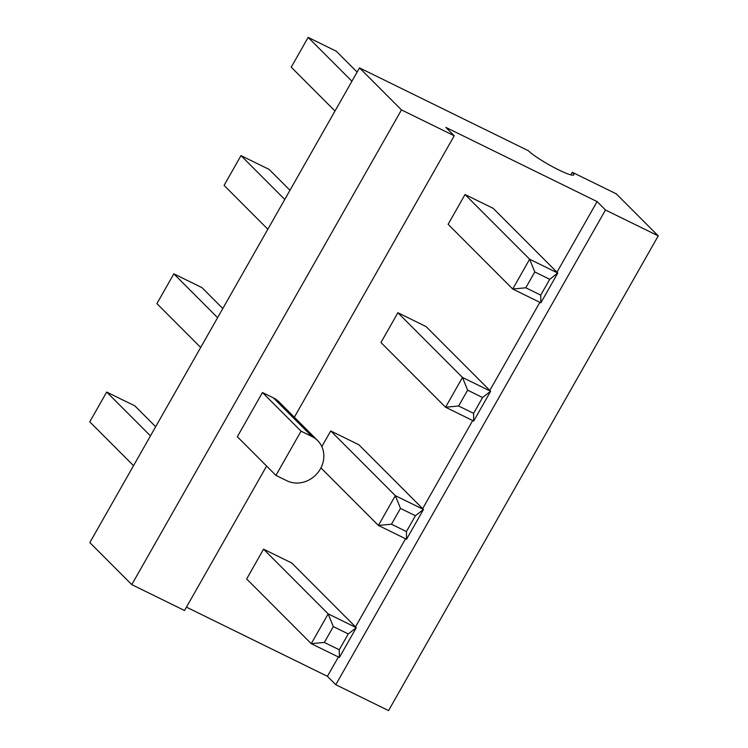 <?xml version="1.0" encoding="UTF-8"?>
<svg xmlns="http://www.w3.org/2000/svg" width="748" height="748" viewBox="0 0 748 748"><rect width="100%" height="100%" fill="white"/><g stroke="black" fill="none" stroke-linecap="round" stroke-linejoin="round"><path stroke-width="1.12" d="M266.606 466.051L184.541 610.508L131.779 584.618L89.835 542.599L359.507 67.881L528.35 150.722A26.993 3.488 29.6 0 0 553.754 167.365A26.993 3.488 29.6 0 0 573.81 174.836A26.993 3.488 29.6 0 0 572.323 172.292L616.296 193.863L658.24 235.882L388.558 710.6L335.796 684.71L327.409 676.314L186.448 607.152M131.779 584.618L401.461 109.9L359.507 67.881M401.461 109.9L454.223 135.781L294.338 417.234M454.223 135.781L445.836 127.384L597.091 201.586L605.478 209.992L658.24 235.882M275.937 475.391L237.34 436.739L262.454 392.532L273.45 397.917A25.638 23.029 -45 0 1 279.032 401.91L317.629 440.563A25.638 23.029 -45 0 1 318.274 472.1A25.638 23.029 -45 0 1 286.923 480.786L275.937 475.391L301.051 431.175L312.047 436.57A25.638 23.029 -45 0 1 317.629 440.563M605.478 209.992L335.796 684.71M597.091 201.586L556.961 272.216M539.86 302.332L489.809 390.437M472.699 420.544L422.648 508.649M405.547 538.766L355.496 626.861M338.395 656.978L327.409 676.314M465.032 194.527L493.175 208.337L557.774 273.039L529.64 259.229L512.717 289.018L540.86 302.818L557.774 273.039L549.733 279.303L534.783 271.963L529.64 259.229L465.032 194.527L448.117 224.316L512.717 289.018L525.797 287.793L540.748 295.123L549.733 279.303M397.88 312.748L426.023 326.549L490.623 391.251L462.479 377.441L397.88 312.748L380.956 342.528L445.565 407.23L473.699 421.04L490.623 391.251L482.582 397.515L467.631 390.185L462.479 377.441L445.565 407.23L458.636 406.005L473.587 413.345L482.582 397.515M330.728 430.96L358.862 444.761L423.471 509.463L395.327 495.662L330.728 430.96L321.827 446.621M263.567 549.172L291.711 562.982L356.31 627.684L328.176 613.874L311.252 643.663L339.386 657.464L356.31 627.684L348.269 633.949L333.318 626.609L328.176 613.874L263.567 549.172L246.653 578.961L311.252 643.663L324.333 642.439L339.274 649.769L348.269 633.949M572.323 172.292L570.855 174.864M262.454 392.532L301.051 431.175M289.972 190.291L269.13 169.422L240.987 155.612L224.073 185.401L267.849 229.243M284.764 199.454L240.987 155.612M335.001 111.031L291.224 67.189L308.148 37.4L351.925 81.242M357.123 72.079L336.291 51.21L308.148 37.4M222.82 308.513L201.979 287.634L173.835 273.833L156.912 303.613L200.688 347.455M217.612 317.676L173.835 273.833M155.659 426.725L134.818 405.855L106.683 392.046L89.76 421.835L133.537 465.677M150.46 435.888L106.683 392.046M400.47 508.397L391.485 524.217L378.404 525.442L406.547 539.252L423.471 509.463L415.421 515.727L400.47 508.397L395.327 495.662L378.404 525.442L320.929 467.883M540.86 302.818L540.748 295.123M534.783 271.963L525.797 287.793M473.699 421.04L473.587 413.345M467.631 390.185L458.636 406.005M406.547 539.252L406.435 531.557L415.421 515.727M391.485 524.217L406.435 531.557M339.386 657.464L339.274 649.769M333.318 626.609L324.333 642.439M273.45 397.917L312.047 436.57"/></g></svg>
